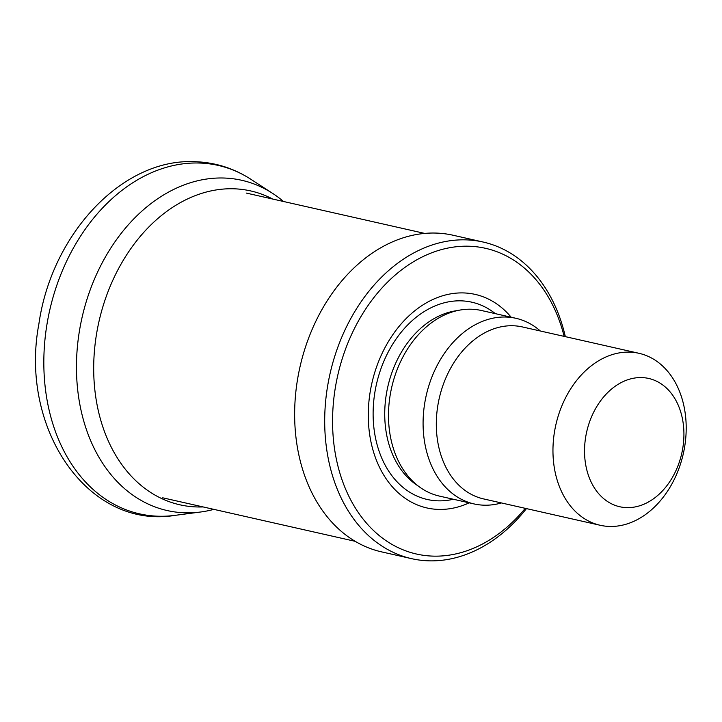 <?xml version="1.0" encoding="UTF-8"?>
<svg xmlns="http://www.w3.org/2000/svg" width="722" height="722" viewBox="0 0 722 722"><rect width="100%" height="100%" fill="white"/><g stroke="black" fill="none" stroke-linecap="round" stroke-linejoin="round"><path stroke-width="1.08" d="M632.12 352.264A88.147 65.341 -77.3 0 1 639.024 353.311A88.147 65.341 -77.3 0 1 683.31 453.696A88.147 65.341 -77.3 0 1 600.144 525.264A88.147 65.341 -77.3 0 1 554.902 429.482A88.147 65.341 -77.3 0 1 632.12 352.264M643.591 377.678A65.765 48.744 -77.3 0 1 671.839 478.397A65.765 48.744 -77.3 0 1 587.284 471.719A65.765 48.744 -77.3 0 1 643.591 377.678M600.144 525.264L483.487 498.893A88.147 65.341 -77.3 0 1 438.254 403.111A88.147 65.341 -77.3 0 1 515.472 325.884A88.147 65.341 -77.3 0 1 522.367 326.931L639.024 353.311M501.447 502.945A95.142 70.521 -77.3 0 1 474.011 503.92A95.142 70.521 -77.3 0 1 425.186 400.539A95.142 70.521 -77.3 0 1 508.532 317.184A95.142 70.521 -77.3 0 1 515.977 318.312A95.142 70.521 -77.3 0 1 540.327 330.992M474.011 503.92L439.427 496.095A95.142 70.521 -77.3 0 1 420.005 487.341A95.142 70.521 -77.3 0 1 391.613 387.741A95.142 70.521 -77.3 0 1 460.094 310.045A95.142 70.521 -77.3 0 1 473.939 309.368A95.142 70.521 -77.3 0 1 481.384 310.496L515.977 318.312M469.192 502.828A109.473 81.144 -77.3 0 1 368.283 416.928A109.473 81.144 -77.3 0 1 466.602 293.096A109.473 81.144 -77.3 0 1 511.158 317.22M525.264 508.333A156.71 116.161 -77.3 0 1 336.082 457.802A156.71 116.161 -77.3 0 1 473.316 246.464A156.71 116.161 -77.3 0 1 564.144 336.38M526.455 508.604A162.306 120.312 -77.3 0 1 411.567 558.657A162.306 120.312 -77.3 0 1 328.275 382.299A162.306 120.312 -77.3 0 1 470.455 240.11A162.306 120.312 -77.3 0 1 483.153 242.041A162.306 120.312 -77.3 0 1 565.335 336.642M411.567 558.657L381.523 551.861A162.306 120.312 -77.3 0 1 298.222 375.503A162.306 120.312 -77.3 0 1 440.402 233.314A162.306 120.312 -77.3 0 1 453.109 235.246L483.153 242.041M283.502 201.483A169.3 125.493 102.7 0 0 272.041 193.009A169.3 125.493 102.7 0 0 230.128 178.424A169.3 125.493 102.7 0 0 80.656 324.133A169.3 125.493 102.7 0 0 199.886 512.097A169.3 125.493 102.7 0 0 213.892 509.371M272.69 199.046A160.898 119.265 102.7 0 0 243.476 189.615A160.898 119.265 102.7 0 0 98.715 322.689A160.898 119.265 102.7 0 0 203.081 506.925M420.005 487.341L415.502 484.137A92.912 68.87 -77.3 0 1 387.777 386.875A92.912 68.87 -77.3 0 1 454.643 311.002L460.094 310.045M453.371 499.254A101.134 74.971 -77.3 0 1 373.301 406.874A101.134 74.971 -77.3 0 1 463.948 301.002A101.134 74.971 -77.3 0 1 495.337 313.646M175.518 515.291C87.768 530.201 19.097 428.056 38.889 323.979C51.424 234.84 121.792 158.127 194.832 161.692C215.264 162.351 234.118 168.334 251.409 179.634A178.614 132.397 102.7 0 0 199.868 163.046A178.614 132.397 102.7 0 0 46.822 325.234A178.614 132.397 102.7 0 0 175.518 515.291L199.904 512.097M424.744 233.423L246.238 193.063M355.134 541.31L162.712 497.801M251.409 179.634L272.041 193.009"/></g></svg>
